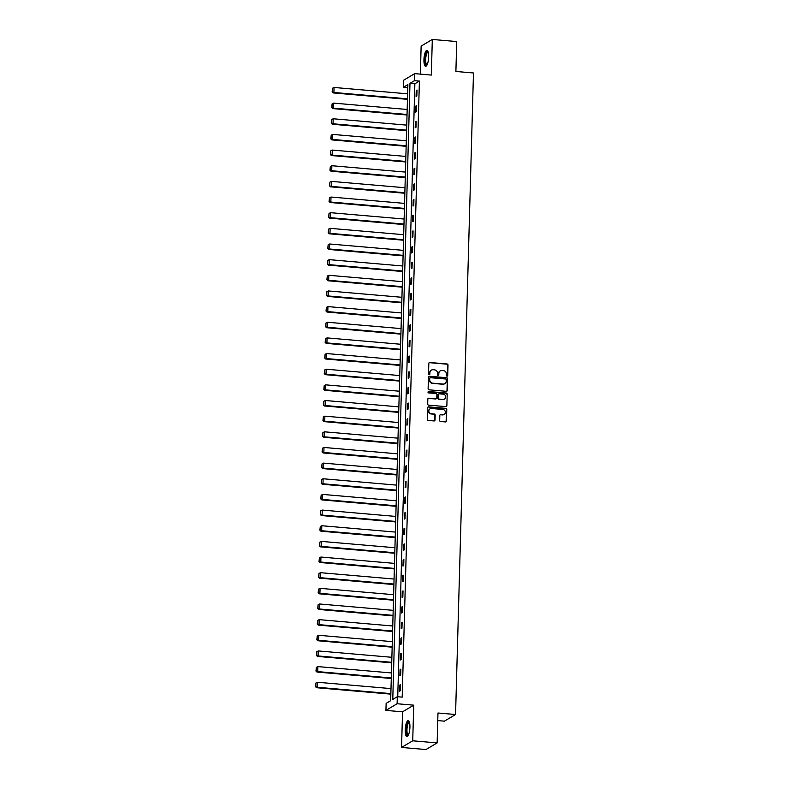 <?xml version="1.0" encoding="UTF-8"?>
<svg xmlns="http://www.w3.org/2000/svg" width="789" height="789" viewBox="0 0 789 789"><rect width="100%" height="100%" fill="white"/><g stroke="black" fill="none" stroke-linecap="round" stroke-linejoin="round"><path stroke-width="1.18" d="M447.028 376.146A0.7 0.661 59.2 0 0 447.718 375.515L448.004 365.051A1.006 0.947 59.2 0 0 447.077 363.985L429.818 362.496A1.006 0.947 59.2 0 0 428.831 363.394L428.535 373.858A0.7 0.661 59.2 0 0 429.571 374.519A0.7 0.661 59.2 0 0 429.877 373.976L429.916 372.615A3.215 3.018 59.2 0 1 433.072 369.735L434.512 369.854A3.215 3.018 59.2 0 1 437.491 373.276L437.451 374.627A0.7 0.661 59.2 0 0 438.487 375.288A0.7 0.661 59.2 0 0 438.802 374.745L438.832 373.394A3.215 3.018 59.2 0 1 441.988 370.505L443.428 370.623A3.215 3.018 59.2 0 1 446.406 374.045L446.377 375.396A0.7 0.661 59.2 0 0 447.028 376.146M447.235 376.126A0.7 0.661 59.2 0 0 447.412 375.692L447.708 365.228A1.006 0.947 59.2 0 0 446.771 364.163L429.512 362.674A1.006 0.947 59.2 0 0 429.137 362.723M429.403 374.588A0.7 0.661 59.2 0 0 429.581 374.154L429.916 372.615M438.319 375.357A0.7 0.661 59.2 0 0 438.497 374.923L438.832 373.394M409.925 727.162A7.979 2.268 -85.1 0 0 408.258 720.613A7.979 2.268 -85.1 0 0 405.211 729.963A7.979 2.268 -85.1 0 0 406.887 736.512A7.979 2.268 -85.1 0 0 409.925 727.162M428.644 56.926A7.979 2.268 -85.1 0 0 426.977 50.378A7.979 2.268 -85.1 0 0 423.94 59.727A7.979 2.268 -85.1 0 0 425.606 66.276A7.979 2.268 -85.1 0 0 428.644 56.926M439.68 420.458A1.006 0.947 59.2 0 0 440.617 421.523L445.46 421.937A1.006 0.947 59.2 0 0 446.446 421.04L446.771 409.422A1.006 0.947 59.2 0 0 445.834 408.347L428.575 406.858A1.006 0.947 59.2 0 0 427.589 407.765L427.263 419.383A1.006 0.947 59.2 0 0 428.2 420.448L434.049 420.951A1.006 0.947 59.2 0 0 435.035 420.054L435.173 415.083A1.006 0.947 59.2 0 0 434.246 414.008L431.336 413.761A2.683 2.525 59.2 0 1 430.044 408.82A2.683 2.525 59.2 0 1 431.484 408.495L442.846 409.471A2.683 2.525 59.2 0 1 444.148 414.412A2.683 2.525 59.2 0 1 442.698 414.748L440.804 414.58A1.006 0.947 59.2 0 0 439.818 415.478L439.68 420.458M397.311 696.717L397.114 703.739L385.939 710.386L386.137 703.364L390.663 700.671L407.874 84.61L403.337 87.313L403.534 80.281L414.718 73.633L414.521 80.656L409.984 83.358L392.774 699.409L397.311 696.717L402.193 697.141L419.403 81.08L414.521 80.656M414.718 73.633L431.317 75.073L432.313 39.45L456.732 41.561L455.894 71.464L473.479 72.983L455.559 714.518L437.974 713L437.145 742.903L412.726 740.792L413.722 705.169L397.114 703.739M446.308 391.314A1.006 0.947 59.2 0 0 447.294 390.407L447.619 378.789A1.006 0.947 59.2 0 0 446.692 377.724L429.433 376.235A1.006 0.947 59.2 0 0 428.447 377.132L428.121 388.75A1.006 0.947 59.2 0 0 429.058 389.825L446.308 391.314M447.195 394.106L446.87 405.724A1.006 0.947 59.2 0 1 445.884 406.631L428.624 405.132A1.006 0.947 59.2 0 1 427.697 404.067L427.835 399.096A1.006 0.947 59.2 0 1 428.822 398.189L435.824 398.8A1.006 0.947 59.2 0 0 436.81 397.893L436.899 394.599A1.006 0.947 59.2 0 0 435.962 393.524L428.683 392.902A0.7 0.661 59.2 0 1 428.338 391.6A0.7 0.661 59.2 0 1 428.723 391.522L446.268 393.03A1.006 0.947 59.2 0 1 447.195 394.106L446.87 405.724M437.145 742.903L425.971 749.55L401.552 747.439L412.726 740.792M432.313 39.45L421.139 46.097L420.359 74.127M437.767 720.594L444.385 721.166L455.559 714.518M419.403 81.08L414.866 83.772L397.745 696.756M416.247 90.459L416.079 96.475L416.829 96.031L416.996 90.005L416.247 90.459L416.986 90.518M415.803 106.111L415.635 112.127L416.395 111.683L416.562 105.657L415.803 106.111L416.543 106.17M415.369 121.762L415.201 127.779L415.961 127.335L416.128 121.309L415.369 121.762L416.109 121.822M414.935 137.414L414.767 143.43L415.517 142.987L415.685 136.961L414.935 137.414L415.675 137.483M414.491 153.066L414.324 159.082L415.083 158.638L415.251 152.622L414.491 153.066L415.231 153.135M414.057 168.718L413.89 174.744L414.649 174.29L414.817 168.274L414.057 168.718L414.797 168.787M413.623 184.37L413.456 190.396L414.205 189.942L414.373 183.926L413.623 184.37L414.363 184.439M413.18 200.021L413.012 206.047L413.771 205.594L413.939 199.578L413.18 200.021L413.919 200.09M412.746 215.673L412.578 221.699L413.337 221.245L413.505 215.229L412.746 215.673L413.485 215.742M412.312 231.325L412.144 237.351L412.894 236.897L413.061 230.881L412.312 231.325L413.051 231.394M411.868 246.977L411.7 253.003L412.46 252.549L412.627 246.533L411.868 246.977L412.608 247.046M411.434 262.629L411.266 268.654L412.026 268.201L412.193 262.185L411.434 262.629L412.174 262.698M411 278.28L410.832 284.306L411.582 283.853L411.75 277.836L411 278.28L411.74 278.349M410.556 293.932L410.388 299.958L411.148 299.504L411.316 293.488L410.556 293.932L411.296 294.001M410.122 309.594L409.955 315.61L410.714 315.156L410.882 309.14L410.122 309.594L410.862 309.653M409.688 325.246L409.521 331.262L410.27 330.808L410.438 324.792L409.688 325.246L410.428 325.305M409.244 340.897L409.077 346.913L409.836 346.46L410.004 340.444L409.244 340.897L409.984 340.956M408.81 356.549L408.643 362.565L409.402 362.121L409.57 356.095L408.81 356.549L409.55 356.608M408.377 372.201L408.209 378.217L408.958 377.773L409.126 371.747L408.377 372.201L409.116 372.26M407.933 387.853L407.765 393.869L408.524 393.425L408.692 387.399L407.933 387.853L408.672 387.912M407.499 403.504L407.331 409.521L408.091 409.077L408.258 403.051L407.499 403.504L408.238 403.564M407.065 419.156L406.897 425.172L407.647 424.729L407.814 418.703L407.065 419.156L407.805 419.215M406.621 434.808L406.453 440.824L407.213 440.38L407.38 434.354L406.621 434.808L407.371 434.867M406.187 450.46L406.019 456.476L406.779 456.032L406.946 450.006L406.187 450.46L406.927 450.519M405.753 466.112L405.585 472.128L406.335 471.684L406.503 465.658L405.753 466.112L406.493 466.171M405.309 481.763L405.142 487.78L405.901 487.336L406.069 481.31L405.309 481.763L406.059 481.832M404.875 497.415L404.708 503.431L405.467 502.987L405.635 496.971L404.875 497.415L405.615 497.484M404.441 513.067L404.274 519.093L405.023 518.639L405.191 512.623L404.441 513.067L405.181 513.136M403.998 528.719L403.83 534.745L404.589 534.291L404.757 528.275L403.998 528.719L404.747 528.788M403.564 544.371L403.396 550.397L404.155 549.943L404.323 543.927L403.564 544.371L404.303 544.44M403.13 560.022L402.962 566.048L403.712 565.595L403.879 559.579L403.13 560.022L403.869 560.091M402.686 575.674L402.518 581.7L403.278 581.246L403.445 575.23L402.686 575.674L403.435 575.743M402.252 591.326L402.084 597.352L402.844 596.898L403.011 590.882L402.252 591.326L402.992 591.395M401.818 606.978L401.65 613.004L402.4 612.55L402.568 606.534L401.818 606.978L402.558 607.047M401.374 622.629L401.207 628.655L401.966 628.202L402.134 622.186L401.374 622.629L402.124 622.699M400.94 638.291L400.773 644.307L401.532 643.854L401.7 637.837L400.94 638.291L401.68 638.35M400.506 653.943L400.339 659.959L401.088 659.505L401.256 653.489L400.506 653.943L401.246 654.002M400.062 669.595L399.895 675.611L400.654 675.157L400.822 669.141L400.062 669.595L400.812 669.654M399.628 685.246L399.461 691.263L400.22 690.809L400.388 684.793L399.628 685.246L400.368 685.306M413.722 705.169L402.538 711.826L401.552 747.439M402.538 711.826L385.939 710.386M407.785 87.687L403.337 87.313M414.866 83.772L409.984 83.358M440.114 370.988A3.215 3.018 59.2 0 0 438.536 373.572M431.198 370.219A3.215 3.018 59.2 0 0 429.62 372.803M446.692 391.265A1.006 0.947 59.2 0 0 446.998 390.585L447.324 378.967A1.006 0.947 59.2 0 0 446.387 377.901L429.127 376.412A1.006 0.947 59.2 0 0 428.752 376.461M446.249 379.756A0.7 0.661 59.2 0 0 445.598 379.006L430.449 377.704A0.7 0.661 59.2 0 0 429.758 378.335L429.719 379.756A3.215 3.018 59.2 0 0 432.697 383.178L443.053 384.075A3.215 3.018 59.2 0 0 446.209 381.186L446.249 379.756M429.936 377.901A0.7 0.661 59.2 0 0 429.453 378.513L429.758 378.335M444.631 383.77A3.215 3.018 59.2 0 1 442.747 384.253L432.402 383.355A3.215 3.018 59.2 0 1 429.413 379.943L429.453 378.513M446.268 406.582A1.006 0.947 59.2 0 0 446.564 405.901M436.199 398.751A1.006 0.947 59.2 0 1 435.518 398.978L428.516 398.376A1.006 0.947 59.2 0 0 428.141 398.415M446.89 394.283A1.006 0.947 59.2 0 0 445.963 393.218L428.417 391.699A0.7 0.661 59.2 0 0 428.2 391.719M443.083 399.421A2.683 2.525 59.2 0 0 445.627 396.236A2.683 2.525 59.2 0 0 443.231 394.155L439.226 393.81A1.006 0.947 59.2 0 0 438.24 394.707L438.151 398.011A1.006 0.947 59.2 0 0 439.078 399.076L442.777 399.609A2.683 2.525 59.2 0 0 444.375 399.185M438.546 394.036A1.006 0.947 59.2 0 0 437.934 394.894L438.24 394.707M442.777 399.609L438.773 399.254A1.006 0.947 59.2 0 1 437.846 398.189L437.934 394.894M443.99 414.501A2.683 2.525 59.2 0 1 442.402 414.925L440.509 414.758A1.006 0.947 59.2 0 0 440.124 414.807M429.897 408.919A2.683 2.525 59.2 0 0 431.041 413.939L431.336 413.761M434.423 420.912A1.006 0.947 59.2 0 0 434.729 420.231L434.867 415.261A1.006 0.947 59.2 0 0 433.94 414.195L431.041 413.939M445.834 421.898A1.006 0.947 59.2 0 0 446.14 421.218L446.466 409.599A1.006 0.947 59.2 0 0 445.538 408.534L428.279 407.035A1.006 0.947 59.2 0 0 427.894 407.085M407.479 98.832L333.915 92.481L334.053 87.461L407.617 93.822M332.435 91.751L332.534 88.24L332.13 91.928L333.915 92.481L333.155 92.924L407.459 99.345M334.053 87.461L332.534 88.24M332.13 91.928L333.155 92.924M426.928 65.142A6.904 1.963 94.9 0 1 425.054 61.384A6.904 1.963 94.9 0 1 426.218 53.139A6.904 1.963 94.9 0 1 428.082 51.719M428.2 52.084A6.391 1.825 -85.1 0 0 428.111 52.064A6.391 1.825 -85.1 0 0 426.77 53.563A6.391 1.825 -85.1 0 0 425.666 60.546A6.391 1.825 -85.1 0 0 427.007 64.806A6.391 1.825 -85.1 0 0 427.096 64.806M427.401 50.565A7.929 2.259 -85.1 0 0 426.09 52.36A7.929 2.259 -85.1 0 0 424.719 60.428A7.929 2.259 -85.1 0 0 426.05 66.168M408.209 735.378A6.904 1.963 94.9 0 1 406.315 729.845A6.904 1.963 94.9 0 1 409.363 721.965M409.481 722.32A6.391 1.825 -85.1 0 0 409.392 722.3A6.391 1.825 -85.1 0 0 406.956 729.795A6.391 1.825 -85.1 0 0 408.288 735.042A6.391 1.825 -85.1 0 0 408.377 735.042M408.672 720.801A7.929 2.259 -85.1 0 0 406.01 730.022A7.929 2.259 -85.1 0 0 407.331 736.403M407.035 114.484L333.471 108.132L333.619 103.112L407.173 109.474M332.001 107.403L332.1 103.892L331.696 107.58L333.471 108.132L332.721 108.586L407.025 114.997M333.619 103.112L332.1 103.892M331.696 107.58L332.721 108.586M406.601 130.136L333.037 123.784L333.175 118.764L406.739 125.126M331.558 123.054L331.656 119.543L331.262 123.232L333.037 123.784L332.277 124.238L406.582 130.649M333.175 118.764L331.656 119.543M331.262 123.232L332.277 124.238M406.167 145.787L332.603 139.436L332.741 134.416L406.305 140.777M331.124 138.706L331.222 135.195L330.818 138.894L332.603 139.436L331.844 139.89L406.148 146.3M332.741 134.416L331.222 135.195M330.818 138.894L331.844 139.89M405.724 161.439L332.159 155.088L332.307 150.068L405.862 156.429M330.69 154.358L330.788 150.847L330.384 154.545L332.159 155.088L331.41 155.541L405.714 161.952M332.307 150.068L330.788 150.847M330.384 154.545L331.41 155.541M405.29 177.091L331.725 170.74L331.863 165.72L405.428 172.081M330.246 170.01L330.344 166.499L329.95 170.197L331.725 170.74L330.966 171.193L405.27 177.604M331.863 165.72L330.344 166.499M329.95 170.197L330.966 171.193M404.856 192.743L331.291 186.391L331.429 181.381L404.994 187.733M329.812 185.662L329.91 182.151L329.506 185.849L331.291 186.391L330.532 186.845L404.836 193.256M331.429 181.381L329.91 182.151M329.506 185.849L330.532 186.845M404.412 208.395L330.847 202.043L330.995 197.033L404.55 203.384M329.378 201.313L329.477 197.802L329.072 201.501L330.847 202.043L330.098 202.497L404.402 208.917M330.995 197.033L329.477 197.802M329.072 201.501L330.098 202.497M403.978 224.056L330.413 217.695L330.552 212.685L404.116 219.036M328.934 216.975L329.033 213.454L328.638 217.153L330.413 217.695L329.654 218.149L403.958 224.569M330.552 212.685L329.033 213.454M328.638 217.153L329.654 218.149M403.544 239.708L329.98 233.347L330.118 228.337L403.682 234.688M328.5 232.627L328.599 229.106L328.194 232.804L329.98 233.347L329.22 233.8L403.524 240.221M330.118 228.337L328.599 229.106M328.194 232.804L329.22 233.8M403.1 255.36L329.536 248.999L329.684 243.988L403.238 250.34M328.066 248.279L328.165 244.768L327.76 248.456L329.536 248.999L328.786 249.452L403.09 255.873M329.684 243.988L328.165 244.768M327.76 248.456L328.786 249.452M402.666 271.012L329.102 264.65L329.24 259.64L402.804 265.992M327.622 263.93L327.721 260.419L327.327 264.108L329.102 264.65L328.342 265.104L402.646 271.524M329.24 259.64L327.721 260.419M327.327 264.108L328.342 265.104M402.232 286.663L328.668 280.302L328.806 275.292L402.37 281.643M327.188 279.582L327.287 276.071L326.883 279.76L328.668 280.302L327.908 280.756L402.212 287.176M328.806 275.292L327.287 276.071M326.883 279.76L327.908 280.756M401.788 302.315L328.224 295.964L328.372 290.944L401.926 297.295M326.754 295.234L326.853 291.723L326.449 295.411L328.224 295.964L327.474 296.408L401.779 302.828M328.372 290.944L326.853 291.723M326.449 295.411L327.474 296.408M401.354 317.967L327.79 311.616L327.928 306.596L401.493 312.947M326.311 310.886L326.409 307.375L326.015 311.063L327.79 311.616L327.031 312.059L401.335 318.48M327.928 306.596L326.409 307.375M326.015 311.063L327.031 312.059M400.92 333.619L327.356 327.267L327.494 322.247L401.059 328.599M325.877 326.538L325.975 323.026L325.571 326.715L327.356 327.267L326.597 327.711L400.901 334.132M327.494 322.247L325.975 323.026M325.571 326.715L326.597 327.711M400.477 349.271L326.912 342.919L327.06 337.899L400.615 344.251M325.443 342.189L325.541 338.678L325.137 342.367L326.912 342.919L326.163 343.363L400.467 349.783M327.06 337.899L325.541 338.678M325.137 342.367L326.163 343.363M400.043 364.922L326.478 358.571L326.616 353.551L400.181 359.902M324.999 357.841L325.098 354.33L324.703 358.019L326.478 358.571L325.719 359.015L400.033 365.435M326.616 353.551L325.098 354.33M324.703 358.019L325.719 359.015M399.609 380.574L326.044 374.223L326.182 369.203L399.747 375.554M324.565 373.493L324.664 369.982L324.259 373.67L326.044 374.223L325.285 374.667L399.589 381.087M326.182 369.203L324.664 369.982M324.259 373.67L325.285 374.667M399.165 396.226L325.601 389.874L325.749 384.854L399.313 391.206M324.131 389.145L324.23 385.634L323.825 389.322L325.601 389.874L324.851 390.318L399.155 396.739M325.749 384.854L324.23 385.634M323.825 389.322L324.851 390.318M398.731 411.878L325.167 405.526L325.305 400.506L398.869 406.858M323.687 404.796L323.786 401.285L323.391 404.974L325.167 405.526L324.407 405.97L398.721 412.391M325.305 400.506L323.786 401.285M323.391 404.974L324.407 405.97M398.297 427.53L324.733 421.178L324.871 416.158L398.435 422.509M323.253 420.448L323.352 416.937L322.948 420.626L324.733 421.178L323.973 421.622L398.277 428.042M324.871 416.158L323.352 416.937M322.948 420.626L323.973 421.622M397.853 443.181L324.289 436.83L324.437 431.81L398.001 438.171M322.819 436.1L322.918 432.589L322.514 436.278L324.289 436.83L323.539 437.274L397.843 443.694M324.437 431.81L322.918 432.589M322.514 436.278L323.539 437.274M397.419 458.833L323.855 452.482L323.993 447.462L397.557 453.823M322.376 451.752L322.474 448.241L322.08 451.929L323.855 452.482L323.096 452.935L397.409 459.346M323.993 447.462L322.474 448.241M322.08 451.929L323.096 452.935M396.985 474.485L323.421 468.133L323.559 463.113L397.123 469.475M321.942 467.404L322.04 463.893L321.636 467.581L323.421 468.133L322.662 468.587L396.966 474.998M323.559 463.113L322.04 463.893M321.636 467.581L322.662 468.587M396.542 490.137L322.977 483.785L323.125 478.765L396.689 485.127M321.508 483.055L321.606 479.544L321.202 483.243L322.977 483.785L322.228 484.239L396.532 490.65M323.125 478.765L321.606 479.544M321.202 483.243L322.228 484.239M396.108 505.788L322.543 499.437L322.681 494.417L396.246 500.778M321.064 498.707L321.162 495.196L320.768 498.895L322.543 499.437L321.784 499.891L396.098 506.301M322.681 494.417L321.162 495.196M320.768 498.895L321.784 499.891M395.674 521.44L322.109 515.089L322.247 510.069L395.812 516.43M320.63 514.359L320.728 510.848L320.324 514.546L322.109 515.089L321.35 515.542L395.654 521.953M322.247 510.069L320.728 510.848M320.324 514.546L321.35 515.542M395.23 537.092L321.665 530.741L321.813 525.73L395.378 532.082M320.196 530.011L320.295 526.5L319.89 530.198L321.665 530.741L320.916 531.194L395.22 537.615M321.813 525.73L320.295 526.5M319.89 530.198L320.916 531.194M394.796 552.754L321.231 546.392L321.37 541.382L394.934 547.734M319.752 545.663L319.851 542.151L319.456 545.85L321.231 546.392L320.472 546.846L394.786 553.267M321.37 541.382L319.851 542.151M319.456 545.85L320.472 546.846M394.362 568.405L320.798 562.044L320.936 557.034L394.5 563.385M319.318 561.324L319.417 557.803L319.022 561.502L320.798 562.044L320.038 562.498L394.342 568.918M320.936 557.034L319.417 557.803M319.022 561.502L320.038 562.498M393.918 584.057L320.354 577.696L320.502 572.686L394.066 579.037M318.884 576.976L318.983 573.465L318.578 577.154L320.354 577.696L319.604 578.15L393.908 584.57M320.502 572.686L318.983 573.465M318.578 577.154L319.604 578.15M393.484 599.709L319.92 593.348L320.058 588.338L393.622 594.689M318.44 592.628L318.539 589.117L318.145 592.805L319.92 593.348L319.16 593.801L393.474 600.222M320.058 588.338L318.539 589.117M318.145 592.805L319.16 593.801M393.05 615.361L319.486 609L319.624 603.989L393.188 610.341M318.006 608.28L318.105 604.769L317.711 608.457L319.486 609L318.726 609.453L393.03 615.874M319.624 603.989L318.105 604.769M317.711 608.457L318.726 609.453M392.606 631.013L319.042 624.651L319.19 619.641L392.754 625.993M317.572 623.931L317.671 620.42L317.267 624.109L319.042 624.651L318.292 625.105L392.597 631.525M319.19 619.641L317.671 620.42M317.267 624.109L318.292 625.105M392.172 646.664L318.608 640.313L318.746 635.293L392.311 641.644M317.129 639.583L317.227 636.072L316.833 639.761L318.608 640.313L317.859 640.757L392.163 647.177M318.746 635.293L317.227 636.072M316.833 639.761L317.859 640.757M391.738 662.316L318.174 655.965L318.312 650.945L391.877 657.296M316.695 655.235L316.793 651.724L316.399 655.412L318.174 655.965L317.415 656.409L391.719 662.829M318.312 650.945L316.793 651.724M316.399 655.412L317.415 656.409M391.295 677.968L317.73 671.617L317.878 666.597L391.443 672.948M316.261 670.887L316.359 667.376L315.955 671.064L317.73 671.617L316.981 672.06L391.285 678.481M317.878 666.597L316.359 667.376M315.955 671.064L316.981 672.06M390.861 693.62L317.296 687.268L317.434 682.248L390.999 688.6M315.817 686.538L315.916 683.027L315.521 686.716L317.296 687.268L316.547 687.712L390.851 694.133M317.434 682.248L315.916 683.027M315.521 686.716L316.547 687.712"/></g></svg>
